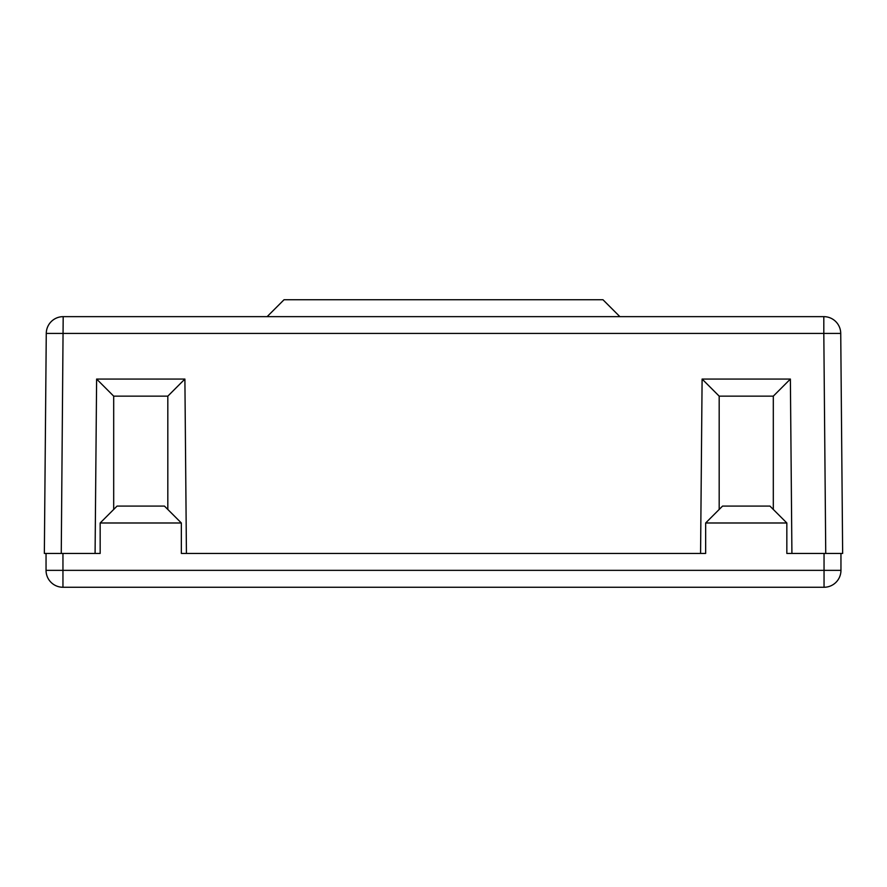 <?xml version="1.0" encoding="UTF-8"?>
<svg xmlns="http://www.w3.org/2000/svg" width="887" height="887" viewBox="0 0 887 887"><rect width="100%" height="100%" fill="white"/><g stroke="black" fill="none" stroke-linecap="round" stroke-linejoin="round"><path stroke-width="1.33" d="M842.65 553.433L825.742 553.433L842.65 553.433L840.732 333.412A16.908 16.908 0 0 0 824.045 316.648L62.955 316.648A16.908 16.908 0 0 0 46.268 333.412L823.812 333.412L823.812 316.648A16.908 16.908 0 0 1 824.045 316.659L824.045 316.659A16.908 16.908 0 0 0 823.812 316.648L63.188 316.648A16.908 16.908 0 0 0 62.955 316.659L62.955 316.659A16.908 16.908 0 0 0 46.268 333.412L44.35 553.433L61.258 553.433L44.35 553.433M769.927 506.078L722.561 506.078L705.653 522.986L786.836 522.986L769.927 506.078M719.18 509.46L719.18 396.145L773.309 396.145L773.309 509.46M164.439 506.078L117.073 506.078L100.164 522.986L181.347 522.986L164.439 506.078M113.691 509.46L113.691 396.145L167.82 396.145L167.82 509.46M113.691 396.145L96.616 379.059L184.895 379.059L167.82 396.145M184.895 379.059L186.425 553.433L181.347 553.433L181.347 522.986M719.18 396.145L702.105 379.059L790.384 379.059L773.309 396.145M790.384 379.059L791.914 553.433L786.836 553.433L786.836 522.986M790.217 553.433L786.836 553.433M184.729 553.433L181.347 553.433M705.653 553.433L702.271 553.433L705.653 553.433L705.653 522.986M602.96 299.739L284.04 299.739L267.12 316.648L619.88 316.648L602.96 299.739M840.732 333.412L823.812 333.412L825.742 553.433L791.914 553.433M96.783 553.433L100.164 553.433L95.086 553.433L96.616 379.059M95.086 553.433L61.258 553.433L63.188 316.648M702.105 379.059L700.575 553.433L186.425 553.433M700.575 553.433L702.271 553.433M62.955 553.433L62.955 570.352L46.046 570.352A16.908 16.908 0 0 0 62.955 587.261L824.045 587.261L824.045 570.352L62.955 570.352L62.955 587.261A16.908 16.908 0 0 1 46.046 570.352L46.046 553.433M840.954 553.433L840.954 570.352A16.908 16.908 0 0 1 824.045 587.261A16.908 16.908 0 0 0 840.954 570.352L824.045 570.352L824.045 553.433M100.164 553.433L100.164 522.986"/></g></svg>
